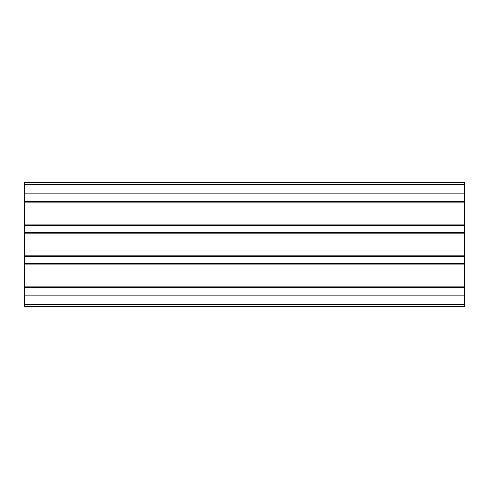 <?xml version="1.0" encoding="UTF-8"?>
<svg xmlns="http://www.w3.org/2000/svg" width="489" height="489" viewBox="0 0 489 489"><rect width="100%" height="100%" fill="white"/><g stroke="black" fill="none" stroke-linecap="round" stroke-linejoin="round"><path stroke-width="0.73" d="M24.45 202.14L464.55 202.14L464.55 201.627L24.45 201.627L24.45 224.873L464.55 224.873L464.55 202.14M464.55 193.791L464.55 201.627M24.45 193.791L24.45 201.627M24.45 184.579L24.45 193.876L464.55 193.876L464.55 182.513L24.45 182.513L24.45 184.579L464.55 184.579M24.45 224.873L24.45 225.386L464.55 225.386L464.55 224.873M24.45 225.386L24.45 232.617L464.55 232.617L464.55 233.137L24.45 233.137L24.45 255.863L464.55 255.863L464.55 233.137M464.55 225.386L464.55 232.617M24.45 232.617L24.45 233.137M24.45 255.863L24.45 256.383L464.55 256.383L464.55 255.863M24.45 256.383L24.45 263.614L464.55 263.614L464.55 295.209M464.55 256.383L464.55 263.614M24.45 263.614L24.45 264.127L464.55 264.127M24.45 264.127L24.45 295.209M24.45 295.124L24.45 306.487L464.55 306.487L464.55 295.124L24.45 295.124M24.45 287.373L464.55 287.373M24.45 286.86L464.55 286.86M24.45 304.421L464.55 304.421"/></g></svg>
